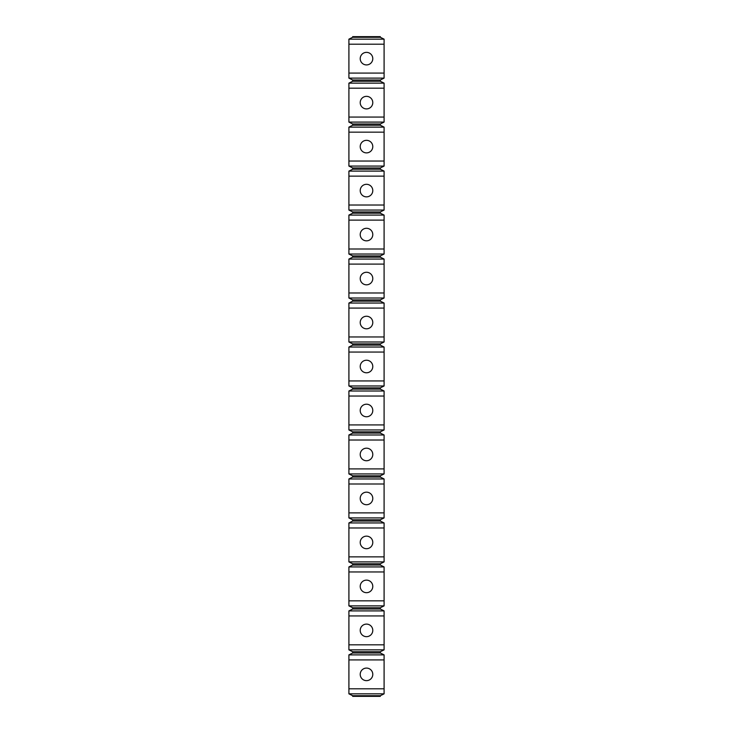 <?xml version="1.0" encoding="UTF-8"?>
<svg xmlns="http://www.w3.org/2000/svg" width="733" height="733" viewBox="0 0 733 733"><rect width="100%" height="100%" fill="white"/><g stroke="black" fill="none" stroke-linecap="round" stroke-linejoin="round"><path stroke-width="1.1" d="M348.908 39.161L384.092 39.161L380.326 37.282L352.674 37.282L348.908 39.161L348.908 44.191L384.092 44.191L384.092 78.119L380.326 79.998L352.674 79.998L352.674 81.262L348.908 83.141L348.908 88.171L384.092 88.171L384.092 122.099L348.908 122.099L352.674 123.978L352.674 125.242L348.908 127.121L348.908 132.151L384.092 132.151L384.092 166.079L348.908 166.079L352.674 167.958L352.674 169.222L348.908 171.101L348.908 176.131L384.092 176.131L384.092 210.059L348.908 210.059L352.674 211.938L352.674 213.202L348.908 215.081L348.908 220.111L384.092 220.111L384.092 254.039L348.908 254.039L352.674 255.918L352.674 257.182L348.908 259.061L348.908 264.091L384.092 264.091L384.092 298.019L348.908 298.019L352.674 299.898L352.674 301.162L348.908 303.041L348.908 308.071L384.092 308.071L384.092 341.999L348.908 341.999L352.674 343.878L352.674 345.142L348.908 347.021L348.908 352.051L384.092 352.051L384.092 385.979L348.908 385.979L352.674 387.858L352.674 389.122L348.908 391.001L348.908 396.031L384.092 396.031L384.092 429.959L348.908 429.959L352.674 431.838L352.674 433.102L348.908 434.981L348.908 440.011L384.092 440.011L384.092 473.939L348.908 473.939L352.674 475.818L352.674 477.082L348.908 478.961L348.908 483.991L384.092 483.991L384.092 517.919L348.908 517.919L352.674 519.798L352.674 521.062L348.908 522.941L348.908 527.971L384.092 527.971L384.092 561.899L348.908 561.899L352.674 563.778L352.674 565.042L348.908 566.921L348.908 571.951L384.092 571.951L384.092 605.879L348.908 605.879L352.674 607.758L352.674 609.022L348.908 610.901L348.908 615.931L384.092 615.931L384.092 649.859L348.908 649.859L352.674 651.738L352.674 653.002L348.908 654.881L348.908 659.911L384.092 659.911L384.092 693.839L348.908 693.839L352.674 695.718L380.326 695.718L384.092 693.839M352.674 79.998L348.908 78.119L348.908 44.191M348.908 122.099L348.908 88.171M348.908 166.079L348.908 132.151M348.908 210.059L348.908 176.131M348.908 254.039L348.908 220.111M348.908 298.019L348.908 264.091M348.908 341.999L348.908 308.071M348.908 385.979L348.908 352.051M348.908 429.959L348.908 396.031M348.908 473.939L348.908 440.011M348.908 517.919L348.908 483.991M348.908 561.899L348.908 527.971M348.908 605.879L348.908 571.951M348.908 693.839L348.908 659.911M348.908 649.859L348.908 615.931M380.326 37.282L380.326 36.65L352.674 36.65L352.674 37.282M384.092 39.161L384.092 44.191M348.908 83.141L384.092 83.141L384.092 88.171M348.908 127.121L384.092 127.121L384.092 132.151M348.908 171.101L384.092 171.101L384.092 176.131M348.908 215.081L384.092 215.081L384.092 220.111M348.908 259.061L384.092 259.061L384.092 264.091M348.908 303.041L384.092 303.041L384.092 308.071M348.908 347.021L384.092 347.021L384.092 352.051M348.908 391.001L384.092 391.001L384.092 396.031M348.908 434.981L384.092 434.981L384.092 440.011M348.908 478.961L384.092 478.961L384.092 483.991M348.908 522.941L384.092 522.941L384.092 527.971M348.908 566.921L384.092 566.921L384.092 571.951M348.908 610.901L384.092 610.901L384.092 615.931M348.908 654.881L384.092 654.881L384.092 659.911M384.092 83.141L380.326 81.262L380.326 79.998M380.326 81.262L352.674 81.262M348.908 78.119L384.092 78.119M348.908 688.809L384.092 688.809M348.908 73.089L384.092 73.089M348.908 117.069L384.092 117.069M348.908 161.049L384.092 161.049M348.908 205.029L384.092 205.029M348.908 249.009L384.092 249.009M348.908 292.989L384.092 292.989M348.908 336.969L384.092 336.969M348.908 380.949L384.092 380.949M348.908 424.929L384.092 424.929M348.908 468.909L384.092 468.909M348.908 512.889L384.092 512.889M348.908 556.869L384.092 556.869M348.908 600.849L384.092 600.849M348.908 644.829L384.092 644.829M366.5 52.364A6.285 6.285 0 0 1 372.785 58.649A6.285 6.285 0 0 1 366.5 64.925A6.285 6.285 0 0 1 360.215 58.649A6.285 6.285 0 0 1 366.5 52.364A6.285 6.285 0 0 0 360.215 58.649A6.285 6.285 0 0 0 366.5 64.925A6.285 6.285 0 0 0 372.785 58.649A6.285 6.285 0 0 0 366.5 52.364M352.674 695.718L352.674 696.35L380.326 696.35L380.326 695.718M366.5 668.084A6.285 6.285 0 0 1 372.785 674.369A6.285 6.285 0 0 1 366.5 680.645A6.285 6.285 0 0 1 360.215 674.369A6.285 6.285 0 0 1 366.5 668.084A6.285 6.285 0 0 0 360.215 674.369A6.285 6.285 0 0 0 366.5 680.645A6.285 6.285 0 0 0 372.785 674.369A6.285 6.285 0 0 0 366.5 668.084M366.5 96.344A6.285 6.285 0 0 1 372.785 102.629A6.285 6.285 0 0 1 366.5 108.905A6.285 6.285 0 0 1 360.215 102.629A6.285 6.285 0 0 1 366.5 96.344A6.285 6.285 0 0 0 360.215 102.629A6.285 6.285 0 0 0 366.5 108.905A6.285 6.285 0 0 0 372.785 102.629A6.285 6.285 0 0 0 366.5 96.344M384.092 127.121L380.326 125.242L380.326 123.978L384.092 122.099M380.326 123.978L352.674 123.978M380.326 125.242L352.674 125.242M366.5 140.324A6.285 6.285 0 0 1 372.785 146.609A6.285 6.285 0 0 1 366.5 152.885A6.285 6.285 0 0 1 360.215 146.609A6.285 6.285 0 0 1 366.5 140.324A6.285 6.285 0 0 0 360.215 146.609A6.285 6.285 0 0 0 366.5 152.885A6.285 6.285 0 0 0 372.785 146.609A6.285 6.285 0 0 0 366.5 140.324M384.092 171.101L380.326 169.222L380.326 167.958L384.092 166.079M380.326 167.958L352.674 167.958M380.326 169.222L352.674 169.222M366.5 184.304A6.285 6.285 0 0 1 372.785 190.589A6.285 6.285 0 0 1 366.5 196.865A6.285 6.285 0 0 1 360.215 190.589A6.285 6.285 0 0 1 366.5 184.304A6.285 6.285 0 0 0 360.215 190.589A6.285 6.285 0 0 0 366.5 196.865A6.285 6.285 0 0 0 372.785 190.589A6.285 6.285 0 0 0 366.5 184.304M384.092 215.081L380.326 213.202L380.326 211.938L384.092 210.059M380.326 211.938L352.674 211.938M380.326 213.202L352.674 213.202M366.5 228.284A6.285 6.285 0 0 1 372.785 234.569A6.285 6.285 0 0 1 366.5 240.845A6.285 6.285 0 0 1 360.215 234.569A6.285 6.285 0 0 1 366.5 228.284A6.285 6.285 0 0 0 360.215 234.569A6.285 6.285 0 0 0 366.5 240.845A6.285 6.285 0 0 0 372.785 234.569A6.285 6.285 0 0 0 366.5 228.284M384.092 259.061L380.326 257.182L380.326 255.918L384.092 254.039M380.326 255.918L352.674 255.918M380.326 257.182L352.674 257.182M366.5 272.264A6.285 6.285 0 0 0 360.215 278.549A6.285 6.285 0 0 0 366.5 284.825A6.285 6.285 0 0 0 372.785 278.549A6.285 6.285 0 0 0 366.5 272.264A6.285 6.285 0 0 1 372.785 278.549A6.285 6.285 0 0 1 366.5 284.825A6.285 6.285 0 0 1 360.215 278.549A6.285 6.285 0 0 1 366.5 272.264A6.285 6.285 0 0 0 360.215 278.549A6.285 6.285 0 0 0 366.5 284.825A6.285 6.285 0 0 0 372.785 278.549A6.285 6.285 0 0 0 366.5 272.264M384.092 303.041L380.326 301.162L380.326 299.898L384.092 298.019M380.326 299.898L352.674 299.898M380.326 301.162L352.674 301.162M366.5 316.244A6.285 6.285 0 0 0 360.215 322.529A6.285 6.285 0 0 0 366.5 328.805A6.285 6.285 0 0 0 372.785 322.529A6.285 6.285 0 0 0 366.5 316.244A6.285 6.285 0 0 1 372.785 322.529A6.285 6.285 0 0 1 366.5 328.805A6.285 6.285 0 0 1 360.215 322.529A6.285 6.285 0 0 1 366.5 316.244A6.285 6.285 0 0 0 360.215 322.529A6.285 6.285 0 0 0 366.5 328.805A6.285 6.285 0 0 0 372.785 322.529A6.285 6.285 0 0 0 366.5 316.244M384.092 347.021L380.326 345.142L380.326 343.878L384.092 341.999M380.326 343.878L352.674 343.878M380.326 345.142L352.674 345.142M366.5 360.224A6.285 6.285 0 0 0 360.215 366.509A6.285 6.285 0 0 0 366.5 372.785A6.285 6.285 0 0 0 372.785 366.509A6.285 6.285 0 0 0 366.5 360.224A6.285 6.285 0 0 0 360.215 366.509A6.285 6.285 0 0 0 366.5 372.785A6.285 6.285 0 0 1 360.215 366.509A6.285 6.285 0 0 1 366.5 360.224A6.285 6.285 0 0 1 372.785 366.509A6.285 6.285 0 0 1 366.5 372.785M384.092 391.001L380.326 389.122L380.326 387.858L384.092 385.979M380.326 387.858L352.674 387.858M380.326 389.122L352.674 389.122M366.5 416.765A6.285 6.285 0 0 0 372.785 410.489A6.285 6.285 0 0 0 366.5 404.204A6.285 6.285 0 0 1 372.785 410.489A6.285 6.285 0 0 1 366.5 416.765A6.285 6.285 0 0 1 360.215 410.489A6.285 6.285 0 0 1 366.5 404.204A6.285 6.285 0 0 0 360.215 410.489A6.285 6.285 0 0 0 366.5 416.765A6.285 6.285 0 0 0 372.785 410.489A6.285 6.285 0 0 0 366.5 404.204M384.092 434.981L380.326 433.102L380.326 431.838L384.092 429.959M380.326 431.838L352.674 431.838M380.326 433.102L352.674 433.102M366.5 448.184A6.285 6.285 0 0 0 360.215 454.469A6.285 6.285 0 0 0 366.5 460.745A6.285 6.285 0 0 0 372.785 454.469A6.285 6.285 0 0 0 366.5 448.184A6.285 6.285 0 0 0 360.215 454.469A6.285 6.285 0 0 0 366.5 460.745A6.285 6.285 0 0 1 360.215 454.469A6.285 6.285 0 0 1 366.5 448.184A6.285 6.285 0 0 1 372.785 454.469A6.285 6.285 0 0 1 366.5 460.745M384.092 478.961L380.326 477.082L380.326 475.818L384.092 473.939M380.326 475.818L352.674 475.818M380.326 477.082L352.674 477.082M366.5 504.725A6.285 6.285 0 0 0 372.785 498.449A6.285 6.285 0 0 0 366.5 492.164A6.285 6.285 0 0 1 372.785 498.449A6.285 6.285 0 0 1 366.5 504.725A6.285 6.285 0 0 1 360.215 498.449A6.285 6.285 0 0 1 366.5 492.164A6.285 6.285 0 0 0 360.215 498.449A6.285 6.285 0 0 0 366.5 504.725A6.285 6.285 0 0 0 372.785 498.449A6.285 6.285 0 0 0 366.5 492.164M384.092 522.941L380.326 521.062L380.326 519.798L384.092 517.919M380.326 519.798L352.674 519.798M380.326 521.062L352.674 521.062M366.5 536.144A6.285 6.285 0 0 1 372.785 542.429A6.285 6.285 0 0 1 366.5 548.705A6.285 6.285 0 0 1 360.215 542.429A6.285 6.285 0 0 1 366.5 536.144A6.285 6.285 0 0 0 360.215 542.429A6.285 6.285 0 0 0 366.5 548.705A6.285 6.285 0 0 0 372.785 542.429A6.285 6.285 0 0 0 366.5 536.144M384.092 566.921L380.326 565.042L380.326 563.778L384.092 561.899M380.326 563.778L352.674 563.778M380.326 565.042L352.674 565.042M366.5 580.124A6.285 6.285 0 0 1 372.785 586.409A6.285 6.285 0 0 1 366.5 592.685A6.285 6.285 0 0 1 360.215 586.409A6.285 6.285 0 0 1 366.5 580.124A6.285 6.285 0 0 0 360.215 586.409A6.285 6.285 0 0 0 366.5 592.685A6.285 6.285 0 0 0 372.785 586.409A6.285 6.285 0 0 0 366.5 580.124M384.092 610.901L380.326 609.022L380.326 607.758L384.092 605.879M380.326 607.758L352.674 607.758M380.326 609.022L352.674 609.022M366.5 624.104A6.285 6.285 0 0 1 372.785 630.389A6.285 6.285 0 0 1 366.5 636.665A6.285 6.285 0 0 1 360.215 630.389A6.285 6.285 0 0 1 366.5 624.104A6.285 6.285 0 0 0 360.215 630.389A6.285 6.285 0 0 0 366.5 636.665A6.285 6.285 0 0 0 372.785 630.389A6.285 6.285 0 0 0 366.5 624.104M384.092 654.881L380.326 653.002L380.326 651.738L384.092 649.859M380.326 651.738L352.674 651.738M380.326 653.002L352.674 653.002"/></g></svg>
